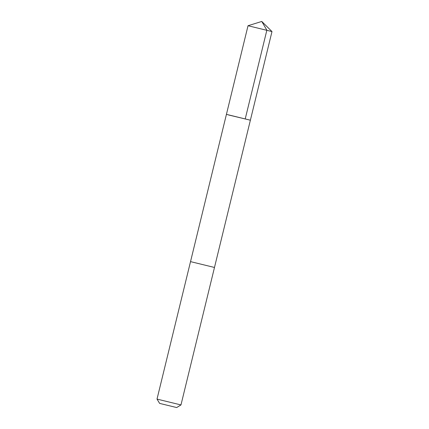 <?xml version="1.0" encoding="UTF-8"?>
<svg xmlns="http://www.w3.org/2000/svg" width="429" height="429" viewBox="0 0 429 429"><rect width="100%" height="100%" fill="white"/><g stroke="black" fill="none" stroke-linecap="round" stroke-linejoin="round"><path stroke-width="0.64" d="M228.56 114.972L250.38 120.2L228.56 114.972M271.986 31.569L248.026 25.729L226.426 114.361L250.38 120.2L271.986 31.569L261.765 21.45L248.032 25.724M250.38 120.2L214.479 267.46L190.524 261.626L226.426 114.361M176.668 407.55L159.626 403.394L176.668 407.55L180.974 404.933L157.014 399.093L190.524 261.626M245.249 118.822L266.859 30.191L261.765 21.45M214.484 267.465L180.974 404.933M159.626 403.394L157.014 399.093"/></g></svg>
